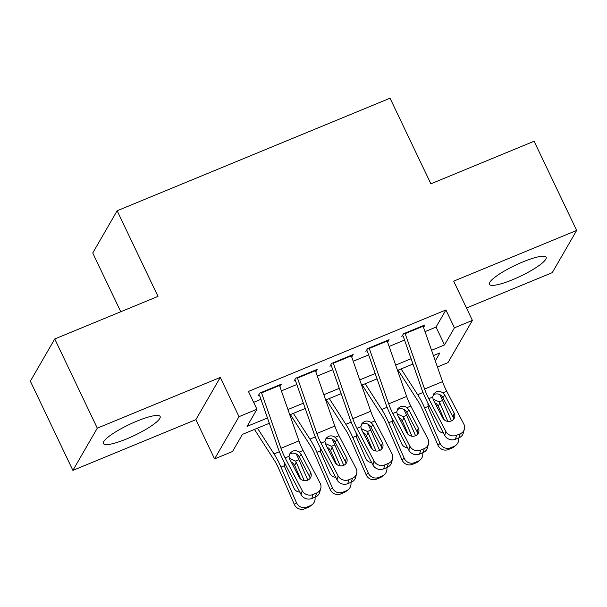<?xml version="1.0" encoding="UTF-8"?>
<svg xmlns="http://www.w3.org/2000/svg" width="607" height="607" viewBox="0 0 607 607"><rect width="100%" height="100%" fill="white"/><g stroke="black" fill="none" stroke-linecap="round" stroke-linejoin="round"><path stroke-width="0.91" d="M126.628 438.922A31.42 6.04 154.5 0 0 160.127 416.493A31.42 6.04 154.5 0 0 136.916 421.121A31.42 6.04 154.5 0 0 103.418 443.542A31.42 6.04 154.5 0 0 126.628 438.922M512.627 279.698A31.42 6.04 154.5 0 0 546.125 257.269A31.42 6.04 154.5 0 0 522.915 261.898A31.42 6.04 154.5 0 0 489.409 284.326A31.42 6.04 154.5 0 0 512.627 279.698M269.326 423.284L242.436 434.377L232.542 451.494L214.59 458.9L238.991 416.675L256.951 409.27L247.057 426.387L267.467 417.973M195.871 419.657L220.273 377.433L97.295 428.163L54.751 338.972L30.35 381.196L72.893 470.387L195.871 419.657L214.59 458.9M120.77 311.74L92.742 252.99L117.143 210.766L390.035 98.205L430.879 183.822L534.107 141.241L576.65 230.432L453.672 281.162L472.39 320.405L447.981 362.622L437.412 366.985M466.487 308.03L552.249 272.657L576.65 230.432M97.295 428.163L72.893 470.387M279.918 386.651L281.36 384.155L259.819 393.04L258.165 395.893M315.822 371.841L317.264 369.344L295.723 378.229L294.076 381.082M351.726 357.03L353.175 354.534L331.627 363.418L329.98 366.271M387.638 342.219L389.079 339.723L367.538 348.608L365.884 351.461M425.021 331.634L436.031 327.09L445.925 309.972L248.438 391.432L256.951 409.27M253.635 402.327L260.927 399.323M281.398 390.878L296.831 384.504M317.302 376.067L332.742 369.693M353.206 361.256L368.646 354.883M389.117 346.445L404.55 340.072M423.542 327.408L424.983 324.912L403.443 333.797L401.796 336.65M220.273 377.433L238.991 416.675M445.925 309.972L454.438 327.81L472.39 320.405M54.751 338.972L157.987 296.391L117.143 210.766M435.295 360.93L439.923 352.917L433.421 355.596M412.957 364.041L397.517 370.407M377.046 378.851L361.613 385.217M341.142 393.662L325.701 400.028M305.238 408.473L289.797 414.839M431.562 350.285L444.544 344.928L454.438 327.81M287.93 409.528L303.371 403.162M323.842 394.717L339.275 388.351M359.746 379.906L375.187 373.533M395.65 365.095L411.091 358.722M436.031 327.09L444.544 344.928M422.958 325.747A14.098 3.733 67.6 0 1 423.125 326.225L442.549 381.636A20.137 5.334 -112.4 0 0 446.714 391.272L463.801 424.05A8.058 7.36 15.6 0 1 464.385 429.179A8.058 7.36 15.6 0 1 460.167 433.808L456.578 435.287L455.47 439.24L459.059 437.753L460.167 433.808M403.154 336.088L421.41 388.169A30.206 7.997 -112.4 0 0 427.654 402.623L444.749 435.409L445.849 431.456A8.058 7.36 15.6 0 0 456.578 435.287M405.006 333.152A14.098 3.733 67.6 0 1 405.173 333.63L424.597 389.041A20.137 5.334 -112.4 0 0 428.762 398.678L445.849 431.456M453.717 419.126A6.442 5.888 15.6 0 0 453.095 417.108L442.275 396.591C440.105 394.08 437.472 393.328 434.377 394.315M455.47 439.24A8.058 7.36 -164.4 0 1 444.749 435.409M464.385 429.179L463.278 433.132A8.058 7.36 -164.4 0 1 459.059 437.753M442.844 392.866L444.794 395.127L454.195 413.155A6.442 5.888 -164.4 0 1 454.658 417.259A6.442 5.888 -164.4 0 1 451.289 420.962A6.442 5.888 -164.4 0 1 442.708 417.897L433.307 399.869L432.624 397.084L433.793 393.768L436.228 391.902C438.55 391.067 440.75 391.386 442.844 392.866L446.714 391.272M398.101 370.164L417.806 400.795A20.137 5.334 67.6 0 1 422.442 409.604L437.935 445.151L440.105 443.436A8.058 7.747 51.7 0 0 450.5 447.837L448.33 449.552A8.058 7.747 -128.3 0 1 437.935 445.151M401.09 368.935L417.654 394.671A30.206 7.997 67.6 0 1 424.612 407.896L440.105 443.436M439.764 394.558A30.206 7.997 67.6 0 1 442.564 400.491L451.456 420.886M443.406 432.829A6.442 6.199 -128.3 0 1 437.556 428.846L428.33 407.676L427.874 403.761M432.958 399.057L439.233 401.864L439.817 402.934L438.353 406.273L444.271 419.832M454.089 446.357A8.058 7.747 51.7 0 0 455.872 445.318L453.702 447.033A8.058 7.747 -128.3 0 1 451.919 448.072L454.089 446.357L450.5 447.837M455.872 445.318A8.058 7.747 51.7 0 0 458.626 437.935M447.867 421.402L439.817 402.934M451.919 448.072L448.33 449.552M438.353 406.273L436.524 403.799L434.809 402.752M387.054 340.557A14.098 3.733 67.6 0 1 387.22 341.035L406.644 396.447A20.137 5.334 -112.4 0 0 410.802 406.083L427.897 438.861A8.058 7.36 15.6 0 1 428.474 443.99A8.058 7.36 15.6 0 1 424.255 448.619L420.666 450.098L419.566 454.051L423.155 452.564L424.255 448.619M367.25 350.899L385.506 402.98A30.206 7.997 -112.4 0 0 391.75 417.434L408.845 450.219L409.945 446.266A8.058 7.36 15.6 0 0 420.666 450.098M369.094 347.963A14.098 3.733 67.6 0 1 369.268 348.441L388.692 403.852A20.137 5.334 -112.4 0 0 392.85 413.488L409.945 446.266M417.813 433.937A6.442 5.888 15.6 0 0 417.191 431.918L406.371 411.402C404.194 408.898 401.561 408.139 398.473 409.133M419.566 454.051A8.058 7.36 -164.4 0 1 408.845 450.219M428.474 443.99L427.374 447.943A8.058 7.36 -164.4 0 1 423.155 452.564M406.94 407.676L408.89 409.937L418.291 427.973A6.442 5.888 -164.4 0 1 418.754 432.07A6.442 5.888 -164.4 0 1 415.378 435.773A6.442 5.888 -164.4 0 1 406.804 432.708L397.403 414.68L396.72 411.895L397.889 408.579L400.324 406.713C402.638 405.878 404.846 406.197 406.94 407.676L410.802 406.083M351.142 355.368A14.098 3.733 67.6 0 1 351.316 355.846L370.74 411.258A20.137 5.334 -112.4 0 0 374.898 420.894L391.993 453.672A8.058 7.36 15.6 0 1 392.57 458.801A8.058 7.36 15.6 0 1 388.351 463.429L384.762 464.909L383.662 468.862L387.251 467.375L388.351 463.429M331.346 365.71L349.602 417.798A30.206 7.997 -112.4 0 0 355.846 432.245L372.933 465.03L374.041 461.077A8.058 7.36 15.6 0 0 384.762 464.909M333.19 362.774A14.098 3.733 67.6 0 1 333.364 363.252L352.781 418.663A20.137 5.334 -112.4 0 0 356.946 428.299L374.041 461.077M381.909 448.748A6.442 5.888 15.6 0 0 381.279 446.729L370.467 426.213C368.29 423.709 365.657 422.95 362.561 423.944M383.662 468.862A8.058 7.36 -164.4 0 1 372.933 465.03M392.57 458.801L391.469 462.754A8.058 7.36 -164.4 0 1 387.251 467.375M371.029 422.487L372.986 424.748L382.387 442.784A6.442 5.888 -164.4 0 1 382.85 446.881A6.442 5.888 -164.4 0 1 379.474 450.584A6.442 5.888 -164.4 0 1 370.892 447.518L361.491 429.49L360.816 426.706L361.977 423.39L364.42 421.524C366.734 420.689 368.942 421.008 371.029 422.487L374.898 420.894M315.238 370.179A14.098 3.733 67.6 0 1 315.405 370.657L334.829 426.068A20.137 5.334 -112.4 0 0 338.994 435.705L356.081 468.483A8.058 7.36 15.6 0 1 356.666 473.612A8.058 7.36 15.6 0 1 352.447 478.24L348.858 479.72L347.75 483.673L351.339 482.193L352.447 478.24M295.434 380.521L313.69 432.609A30.206 7.997 -112.4 0 0 319.935 447.056L337.029 479.841L338.129 475.888A8.058 7.36 15.6 0 0 348.858 479.72M297.286 377.584A14.098 3.733 67.6 0 1 297.453 378.062L316.877 433.474A20.137 5.334 -112.4 0 0 321.042 443.11L338.129 475.888M345.998 463.558A6.442 5.888 15.6 0 0 345.375 461.54L334.556 441.023C332.386 438.52 329.753 437.761 326.657 438.755M347.75 483.673A8.058 7.36 -164.4 0 1 337.029 479.841M356.666 473.612L355.558 477.565A8.058 7.36 -164.4 0 1 351.339 482.193M335.125 437.298L337.075 439.559L346.476 457.595A6.442 5.888 -164.4 0 1 346.938 461.692A6.442 5.888 -164.4 0 1 343.57 465.394A6.442 5.888 -164.4 0 1 334.988 462.329L325.587 444.301L324.904 441.517L326.073 438.201L328.508 436.342C330.83 435.5 333.031 435.818 335.125 437.298L338.994 435.705M279.334 384.99A14.098 3.733 67.6 0 1 279.501 385.468L298.925 440.879A20.137 5.334 -112.4 0 0 303.083 450.515L320.177 483.301A8.058 7.36 15.6 0 1 320.754 488.43A8.058 7.36 15.6 0 1 316.535 493.051L312.946 494.53L311.846 498.484L315.435 497.004L316.535 493.051M259.53 395.332L277.786 447.42A30.206 7.997 -112.4 0 0 284.03 461.866L301.125 494.652L302.225 490.706A8.058 7.36 15.6 0 0 312.946 494.53M261.374 392.395A14.098 3.733 67.6 0 1 261.549 392.873L280.973 448.285A20.137 5.334 -112.4 0 0 285.131 457.921L302.225 490.706M310.094 478.369A6.442 5.888 15.6 0 0 309.471 476.351L298.652 455.842C296.474 453.33 293.841 452.572 290.753 453.566M311.846 498.484A8.058 7.36 -164.4 0 1 301.125 494.652M320.754 488.43L319.654 492.376A8.058 7.36 -164.4 0 1 315.435 497.004M299.221 452.109L301.171 454.37L310.572 472.405A6.442 5.888 -164.4 0 1 311.034 476.51A6.442 5.888 -164.4 0 1 307.658 480.205A6.442 5.888 -164.4 0 1 299.084 477.14L289.683 459.112L289 456.327L290.169 453.012L292.604 451.153C294.919 450.311 297.127 450.629 299.221 452.109L303.083 450.515M362.197 384.975L381.894 415.605A20.137 5.334 67.6 0 1 386.538 424.414L402.031 459.962L404.201 458.247A8.058 7.747 51.7 0 0 414.596 462.648L412.426 464.363A8.058 7.747 -128.3 0 1 402.031 459.962M365.186 383.745L381.75 409.49A30.206 7.997 67.6 0 1 388.7 422.707L404.201 458.247M403.86 409.368A30.206 7.997 67.6 0 1 406.66 415.302L415.552 435.697M407.494 447.64A6.442 6.199 -128.3 0 1 401.652 443.656L392.418 422.487L391.963 418.572M397.046 413.868L403.329 416.675L403.913 417.745L402.449 421.083L408.359 434.642M418.185 461.168A8.058 7.747 51.7 0 0 419.961 460.129L417.791 461.844A8.058 7.747 -128.3 0 1 416.015 462.883L418.185 461.168L414.596 462.648M419.961 460.129A8.058 7.747 51.7 0 0 422.722 452.746M411.963 436.213L403.913 417.745M416.015 462.883L412.426 464.363M402.449 421.083L400.62 418.61L398.905 417.563M326.285 399.785L345.99 430.416A20.137 5.334 67.6 0 1 350.626 439.233L366.127 474.773L368.29 473.058A8.058 7.747 51.7 0 0 378.685 477.459L376.515 479.173A8.058 7.747 -128.3 0 1 366.127 474.773M329.282 398.556L345.838 424.301A30.206 7.997 67.6 0 1 352.796 437.518L368.29 473.058M367.956 424.187A30.206 7.997 67.6 0 1 370.748 430.113L379.648 450.508M371.59 462.451A6.442 6.199 -128.3 0 1 365.748 458.467L356.514 437.298L356.059 433.383M361.142 428.679L367.417 431.486L368.001 432.556L366.545 435.894L372.455 449.453M382.273 475.979A8.058 7.747 51.7 0 0 384.056 474.94L381.886 476.654A8.058 7.747 -128.3 0 1 380.111 477.694L382.273 475.979L378.685 477.459M384.056 474.94A8.058 7.747 51.7 0 0 386.818 467.557M376.052 451.024L368.001 432.556M380.111 477.694L376.515 479.173M366.545 435.894L364.716 433.421L363.001 432.374M290.381 414.604L310.086 445.227A20.137 5.334 67.6 0 1 314.722 454.044L330.216 489.583L332.386 487.869A8.058 7.747 51.7 0 0 342.78 492.277L340.61 493.984A8.058 7.747 -128.3 0 1 330.216 489.583M293.371 413.367L309.934 439.111A30.206 7.997 67.6 0 1 316.892 452.329L332.386 487.869M332.044 438.998A30.206 7.997 67.6 0 1 334.844 444.923L343.737 465.319M335.686 477.261A6.442 6.199 -128.3 0 1 329.836 473.278L320.61 452.109L320.155 448.194M325.238 443.489L331.513 446.297L332.097 447.367L330.633 450.705L336.551 464.264M346.369 490.79A8.058 7.747 51.7 0 0 348.152 489.75L345.982 491.465A8.058 7.747 -128.3 0 1 344.199 492.505L346.369 490.79L342.78 492.277M348.152 489.75A8.058 7.747 51.7 0 0 350.907 482.368M340.148 465.835L332.097 447.367M344.199 492.505L340.61 493.984M330.633 450.705L328.804 448.232L327.09 447.184M254.477 429.415L274.174 460.038A20.137 5.334 67.6 0 1 278.818 468.854L294.312 504.394L296.482 502.679A8.058 7.747 51.7 0 0 306.869 507.088L304.706 508.795A8.058 7.747 -128.3 0 1 294.312 504.394M257.467 428.178L274.03 453.922A30.206 7.997 67.6 0 1 280.98 467.14L296.482 502.679M296.14 453.808A30.206 7.997 67.6 0 1 298.94 459.734L307.832 480.137M299.775 492.072A6.442 6.199 -128.3 0 1 293.932 488.089L284.698 466.92L284.243 463.004M289.327 458.3L295.601 461.108L296.193 462.177L294.729 465.516L300.64 479.075M310.465 505.601A8.058 7.747 51.7 0 0 312.241 504.561L310.071 506.276A8.058 7.747 -128.3 0 1 308.295 507.315L310.465 505.601L306.869 507.088M312.241 504.561A8.058 7.747 51.7 0 0 315.003 497.179M304.244 480.645L296.193 462.177M308.295 507.315L304.706 508.795M294.729 465.516L292.9 463.042L291.185 461.995M428.762 398.678L432.624 397.084M424.597 389.041L442.549 381.636M405.173 333.63L423.125 326.225M453.095 417.108L454.195 413.155M444.794 395.127L442.913 397.577M442.564 400.491L439.233 401.864M423.018 392.463L417.654 394.671M427.943 406.523L424.612 407.896M392.85 413.488L396.72 411.895M388.692 403.852L406.644 396.447M369.268 348.441L387.22 341.035M417.191 431.918L418.291 427.973M408.89 409.937L407.009 412.388M356.946 428.299L360.816 426.706M352.781 418.663L370.74 411.258M333.364 363.252L351.316 355.846M381.279 446.729L382.387 442.784M372.986 424.748L371.097 427.199M321.042 443.11L324.904 441.517M316.877 433.474L334.829 426.068M297.453 378.062L315.405 370.657M345.375 461.54L346.476 457.595M337.075 439.559L335.193 442.01M285.131 457.921L289 456.327M280.973 448.285L298.925 440.879M261.549 392.873L279.501 385.468M309.471 476.351L310.572 472.405M301.171 454.37L299.289 456.821M406.66 415.302L403.329 416.675M387.114 407.274L381.75 409.49M392.039 421.334L388.7 422.707M370.748 430.113L367.417 431.486M351.203 422.085L345.838 424.301M356.127 436.145L352.796 437.518M334.844 444.923L331.513 446.297M315.299 436.896L309.934 439.111M320.223 450.955L316.892 452.329M298.94 459.734L295.601 461.108M279.395 451.707L274.03 453.922M284.319 465.766L280.98 467.14"/></g></svg>

